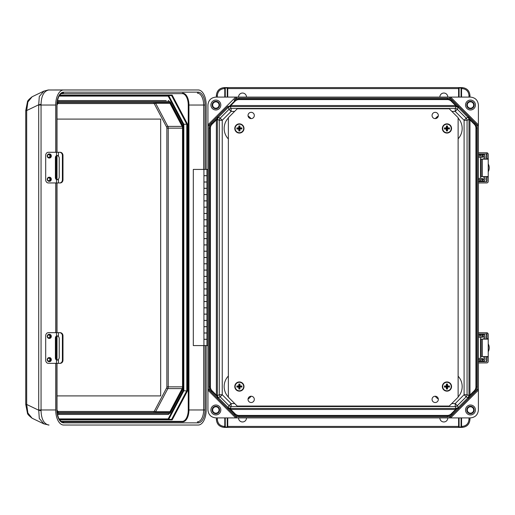 <?xml version="1.0" encoding="UTF-8"?>
<svg xmlns="http://www.w3.org/2000/svg" width="515" height="515" viewBox="0 0 515 515"><rect width="100%" height="100%" fill="white"/><g stroke="black" fill="none" stroke-linecap="round" stroke-linejoin="round"><path stroke-width="0.77" d="M215.856 108.208A3.187 3.187 0 0 0 219.042 105.028A3.187 3.187 0 0 0 215.856 101.841A3.187 3.187 0 0 0 212.676 105.028A3.187 3.187 0 0 0 215.856 108.208M215.856 108.742A3.714 3.714 0 0 0 219.57 105.028A3.714 3.714 0 0 0 215.856 101.307A3.714 3.714 0 0 0 212.141 105.028A3.714 3.714 0 0 0 215.856 108.742M215.856 109.978A4.957 4.957 0 0 0 220.813 105.028A4.957 4.957 0 0 0 215.856 100.071A4.957 4.957 0 0 0 210.905 105.028A4.957 4.957 0 0 0 215.856 109.978M246.473 97.097A3.966 3.966 0 0 0 242.507 93.035A3.966 3.966 0 0 0 238.548 97.097M470.478 101.841A3.187 3.187 0 0 1 473.665 105.028A3.187 3.187 0 0 1 470.478 108.208A3.187 3.187 0 0 1 467.292 105.028A3.187 3.187 0 0 1 470.478 101.841M470.478 101.307A3.714 3.714 0 0 1 474.193 105.028A3.714 3.714 0 0 1 470.478 108.742A3.714 3.714 0 0 1 466.764 105.028A3.714 3.714 0 0 1 470.478 101.307M470.478 100.071A4.957 4.957 0 0 1 475.435 105.028A4.957 4.957 0 0 1 470.478 109.978A4.957 4.957 0 0 1 465.528 105.028A4.957 4.957 0 0 1 470.478 100.071M439.868 97.097A3.966 3.966 0 0 1 443.827 93.035A3.966 3.966 0 0 1 447.786 97.097M215.856 413.159A3.187 3.187 0 0 1 212.676 409.972A3.187 3.187 0 0 1 215.856 406.792A3.187 3.187 0 0 1 219.042 409.972A3.187 3.187 0 0 1 215.856 413.159M215.856 413.693A3.714 3.714 0 0 1 212.141 409.972A3.714 3.714 0 0 1 215.856 406.258A3.714 3.714 0 0 1 219.57 409.972A3.714 3.714 0 0 1 215.856 413.693M215.856 414.929A4.957 4.957 0 0 1 210.905 409.972A4.957 4.957 0 0 1 215.856 405.022A4.957 4.957 0 0 1 220.813 409.972A4.957 4.957 0 0 1 215.856 414.929M246.473 417.903A3.966 3.966 0 0 1 242.507 421.965A3.966 3.966 0 0 1 238.548 417.903M470.478 406.792A3.187 3.187 0 0 0 467.292 409.972A3.187 3.187 0 0 0 470.478 413.159A3.187 3.187 0 0 0 473.665 409.972A3.187 3.187 0 0 0 470.478 406.792M470.478 406.258A3.714 3.714 0 0 0 466.764 409.972A3.714 3.714 0 0 0 470.478 413.693A3.714 3.714 0 0 0 474.193 409.972A3.714 3.714 0 0 0 470.478 406.258M470.478 405.022A4.957 4.957 0 0 0 465.528 409.972A4.957 4.957 0 0 0 470.478 414.929A4.957 4.957 0 0 0 475.435 409.972A4.957 4.957 0 0 0 470.478 405.022M439.868 417.903A3.966 3.966 0 0 0 443.827 421.965A3.966 3.966 0 0 0 447.786 417.903M235.696 417.903L207.931 390.138L207.931 409.979C208.433 414.755 211.079 417.395 215.856 417.903L449.241 417.903L458.826 408.318L458.086 407.655L468.161 397.58L468.978 395.514L468.978 119.924L469.963 119.924L468.682 117.98A0.991 0.521 147.6 0 1 468.508 117.858L468.978 119.924M450.644 417.903L470.478 417.903C475.261 417.395 477.901 414.755 478.403 409.979L478.403 390.138L450.644 417.903L449.241 417.903M461.562 417.903L461.562 426.42L462.045 426.42C466.23 425.982 468.541 423.671 468.978 419.487L468.978 417.903M468.978 419.487L469.97 419.487L469.97 417.903L469.97 419.487C469.468 424.263 466.828 426.909 462.045 427.411L460.159 427.411L461.067 426.484L461.067 417.903M459.084 417.903L459.084 426.484L460.159 427.411M459.992 427.411L226.175 427.411L225.267 426.484L225.267 417.903M224.772 417.903L224.772 426.42L224.289 426.42C220.111 425.982 217.794 423.671 217.356 419.487L216.364 419.487L216.364 417.903L216.364 419.487C216.867 424.263 219.512 426.909 224.289 427.411L226.175 427.411M478.403 124.862L450.644 97.097L470.478 97.097C475.261 97.605 477.901 100.245 478.403 105.021L478.403 390.138M458.775 408.369L452.202 414.82A6.85 6.85 0 0 1 447.361 416.828L238.979 416.828L238.979 415.888A5.916 5.916 0 0 1 234.795 414.157L228.808 408.176L230.759 409.464L230.759 408.472L456.013 408.472L458.086 407.655L468.161 397.58L468.824 398.32L478.403 388.741M475.319 391.703L474.663 391.04L468.682 397.02L469.339 397.683L475.319 391.703A6.85 6.85 0 0 0 477.328 386.855L477.328 128.145A6.85 6.85 0 0 0 475.319 123.297L469.339 117.317L468.682 117.98L474.663 123.961L474.334 124.289L469.963 119.924L469.963 395.076L468.682 397.02A0.991 0.521 -147.6 0 0 468.508 397.142L469.339 397.683L468.869 398.269M238.979 415.425L238.979 415.888L447.361 415.888A5.916 5.916 0 0 0 451.546 414.157L457.526 408.176L455.575 409.464L230.759 409.464L235.123 413.828A5.446 5.446 0 0 0 238.979 415.425L447.361 415.425A5.446 5.446 0 0 0 451.211 413.828L455.575 409.464L455.575 408.472M451.726 403.586L455.221 403.586L455.221 406.56L456.013 408.472L455.872 409.316M457.526 408.176A0.991 0.521 -122.4 0 1 457.642 408.009L458.189 408.839L457.526 408.176M477.328 386.855L476.394 386.855A5.916 5.916 0 0 1 474.663 391.04L474.334 390.711L469.963 395.076L468.978 395.076M469.822 395.365L468.978 395.514L467.066 394.722L464.092 394.722L464.092 120.278L455.221 111.414L455.221 108.44L231.113 108.44L230.321 106.528L228.248 107.345L218.212 117.381L217.362 119.924L216.371 119.924L217.658 117.98A0.991 0.521 32.4 0 0 217.826 117.858L216.995 117.317L217.465 116.731L220.143 118.18L229.014 109.309L228.216 107.384L218.212 117.381L217.517 116.68L207.931 126.259L207.931 105.021C208.433 100.245 211.079 97.605 215.856 97.097L449.241 97.097L458.826 106.682L458.086 107.345L468.508 117.858L469.339 117.317L468.869 116.731L466.191 118.18L457.326 109.309L458.125 107.384L468.122 117.381L468.824 116.68L478.403 126.259M227.244 426.555L227.25 417.903M227.25 426.484L226.343 427.411M211.015 123.297L211.671 123.961L217.658 117.98L216.995 117.317L211.015 123.297A6.85 6.85 0 0 0 209.006 128.145L209.006 386.855A6.85 6.85 0 0 0 211.015 391.703L217.517 398.32L207.931 388.741L207.931 126.259M207.931 388.741L207.931 390.138M230.759 408.472L228.248 407.655L218.212 397.619L217.362 395.514L217.362 119.924M216.512 395.365L217.658 397.02A0.991 0.521 -32.4 0 1 217.826 397.142L216.995 397.683L217.658 397.02L211.671 391.04A5.916 5.916 0 0 1 209.94 386.855L209.94 128.145L210.41 128.145A5.446 5.446 0 0 1 212.006 124.289L216.371 119.924L216.371 395.076L217.362 395.514L219.274 394.722L222.242 394.722L222.242 120.278L231.113 111.414L234.615 111.414M237.093 417.903L227.514 408.318L228.216 407.616L218.18 397.58L217.465 398.269M469.822 119.635L468.978 119.486L467.066 120.278L464.092 120.278L466.191 118.18A2.974 2.974 -112.5 0 1 467.066 120.278L467.066 394.722A2.974 2.974 112.5 0 1 466.191 396.82L464.092 394.722L455.221 403.586L457.326 405.691L458.826 408.318L468.824 398.32L466.191 396.82L457.326 405.691A2.974 2.974 -22.5 0 1 455.221 406.56L231.113 406.56L230.321 408.472L230.469 409.316M227.559 408.369L228.151 408.839L228.808 408.176A0.991 0.521 -57.6 0 0 228.692 408.009L228.151 408.839L234.132 414.82A6.85 6.85 0 0 0 238.979 416.828M211.015 391.703L212.006 390.711L216.371 395.076L217.362 395.076M461.562 97.097L461.562 88.58L462.045 88.58C466.23 89.018 468.541 91.329 468.978 95.513L468.978 97.097M224.772 97.097L224.772 88.58L224.289 88.58C220.111 89.018 217.794 91.329 217.356 95.513L216.364 95.513L216.364 97.097L216.364 95.513C216.867 90.737 219.512 88.091 224.289 87.589L226.175 87.589L225.267 88.516L225.267 97.097M227.25 97.097L227.25 88.516L226.175 87.589M226.343 87.589L460.159 87.589L461.067 88.516L461.067 97.097M468.978 95.513L469.97 95.513L469.97 97.097L469.97 95.513C469.468 90.737 466.828 88.091 462.045 87.589L460.159 87.589M459.097 88.445L459.084 97.097M459.084 88.516L459.992 87.589M450.644 97.097L449.241 97.097M237.093 97.097L234.132 100.18A6.85 6.85 0 0 1 238.979 98.172L238.979 99.112A5.916 5.916 0 0 0 234.795 100.843L228.808 106.824L230.759 105.536L230.759 106.528L456.013 106.528L458.125 107.384L458.826 106.682L468.869 116.731M238.979 99.575L238.979 99.112L447.361 99.112A5.916 5.916 0 0 1 451.546 100.843L457.526 106.824L455.575 105.536L230.759 105.536L235.123 101.172A5.446 5.446 0 0 1 238.979 99.575L447.361 99.575A5.446 5.446 0 0 1 451.211 101.172L455.575 105.536L455.575 106.528M451.874 111.414L455.221 111.414L457.326 109.309A2.974 2.974 22.5 0 0 455.221 108.44L456.013 106.528L455.872 105.684M458.775 106.631L458.189 106.161L457.526 106.824A0.991 0.521 122.4 0 0 457.642 106.991L458.189 106.161L452.202 100.18A6.85 6.85 0 0 0 447.361 98.172L238.979 98.172M235.696 97.097L207.931 124.862M227.559 106.631L228.216 107.384L227.514 106.682L217.465 116.731M230.759 106.528L230.321 106.528L230.469 105.684M228.808 106.824A0.991 0.521 57.6 0 1 228.692 106.991L228.151 106.161L228.808 106.824M216.512 119.635L217.362 119.486L219.274 120.278L219.274 394.722A2.974 2.974 67.5 0 0 220.143 396.82L229.014 405.691L227.514 408.318L217.517 398.32L220.143 396.82L222.242 394.722L231.113 403.586L234.763 403.586M206.927 333.018L203.927 333.018L203.927 339.263L206.927 339.263M206.927 345.578L193.312 345.578L193.312 169.422L206.927 169.422L206.927 345.578L207.931 345.578M203.927 169.422L203.927 175.692L206.927 175.692M206.927 320.439L203.927 320.439L203.927 326.677L206.927 326.677M206.927 307.854L203.927 307.854L203.927 314.099L206.927 314.099M206.927 295.275L203.927 295.275L203.927 301.513L206.927 301.513M206.927 282.69L203.927 282.69L203.927 288.928L206.927 288.928M206.927 270.105L203.927 270.105L203.927 276.349L206.927 276.349M206.927 257.526L203.927 257.526L203.927 263.764L206.927 263.764M206.927 244.94L203.927 244.94L203.927 251.185L206.927 251.185M206.927 232.362L203.927 232.362L203.927 238.6L206.927 238.6M206.927 219.776L203.927 219.776L203.927 226.021L206.927 226.021M206.927 207.197L203.927 207.197L203.927 213.435L206.927 213.435M206.927 194.612L203.927 194.612L203.927 200.856L206.927 200.856M206.927 182.033L203.927 182.033L203.927 188.271L206.927 188.271M206.927 169.422L207.931 169.422M206.927 175.737L203.927 175.737L203.927 181.982L206.927 181.982M206.927 339.308L203.927 339.308L203.927 345.578M206.927 188.323L203.927 188.323L203.927 194.561L206.927 194.561M206.927 200.901L203.927 200.901L203.927 207.146L206.927 207.146M206.927 213.487L203.927 213.487L203.927 219.725L206.927 219.725M206.927 226.072L203.927 226.072L203.927 232.31L206.927 232.31M206.927 238.651L203.927 238.651L203.927 244.895L206.927 244.895M206.927 251.236L203.927 251.236L203.927 257.474L206.927 257.474M206.927 263.815L203.927 263.815L203.927 270.06L206.927 270.06M206.927 276.401L203.927 276.401L203.927 282.638L206.927 282.638M206.927 288.979L203.927 288.979L203.927 295.224L206.927 295.224M206.927 301.565L203.927 301.565L203.927 307.803L206.927 307.803M206.927 314.144L203.927 314.144L203.927 320.388L206.927 320.388M206.927 326.729L203.927 326.729L203.927 332.967L206.927 332.967M169.931 103.27L155.633 103.27L167.845 126.394L182.143 126.394L169.931 103.27A2.478 1.307 -90 0 0 169.004 102.549L58.89 102.549A2.478 1.307 90 0 0 57.963 103.27L57.004 105.086M182.143 126.394A2.478 1.307 -90 0 1 182.529 128.145L166.866 128.145L166.866 386.855A1.487 0.785 90 0 1 166.635 387.904L154.416 411.028A1.487 0.785 90 0 1 153.863 411.459A0.991 0.843 -90 0 0 154.706 412.451A2.478 1.307 -90 0 0 155.633 411.73L167.845 388.606L182.143 388.606A2.478 1.307 90 0 0 182.529 386.855L182.529 128.145M57.004 409.914L57.963 411.73A2.478 1.307 -90 0 0 58.89 412.451L169.004 412.451A2.478 1.307 90 0 0 169.931 411.73L182.143 388.606M57.049 411.401L57.59 412.425A3.47 1.835 -90 0 0 58.89 413.442L169.004 413.442A0.991 0.843 90 0 1 168.16 414.433L57.448 414.433M169.004 413.442A3.47 1.835 90 0 0 170.298 412.425A0.991 0.592 -152.1 0 1 170.336 412.888L168.16 414.433L58.047 414.433A0.991 0.843 90 0 0 58.89 413.442M55.704 152.286L55.704 105.028A15.057 7.957 -90 0 1 63.66 89.964L48.616 89.983C43.859 91.142 41.335 95.919 41.052 104.307L41.058 409.972L55.704 409.972A15.057 7.957 90 0 0 63.66 425.036L183.559 425.036M63.66 425.036L198.211 425.036A15.057 7.957 -90 0 0 206.167 409.972L206.167 345.578M206.167 169.422L206.167 105.028A15.057 7.957 90 0 0 198.211 89.964L63.66 89.964M55.704 409.972L55.704 363.345M55.704 332.671L55.704 182.96M205.015 345.578L205.015 409.972A12.881 6.804 90 0 1 198.211 422.854L63.66 422.854A0.991 0.843 -90 0 0 62.824 421.862L182.651 421.862A0.496 0.418 90 0 1 182.226 421.367L61.221 421.367M43.942 423.909L39.288 418.483L38.715 409.972L41.058 409.972L41.052 410.693C41.335 419.081 43.859 423.858 48.616 425.017L49.015 425.036A9.907 8.414 90 0 1 48.519 425.017M41.052 410.693A9.907 1.159 -174.3 0 1 38.702 410.223L26.683 404.455L25.75 404.455L25.75 110.545L26.683 110.545L26.683 404.455L27.881 413.011L32.123 418.244L43.801 423.845L49.015 425.036M59.334 419.39L171.649 419.39L59.334 419.39M166.229 100.567L57.448 100.567M48.616 425.017A9.907 7.551 94.2 0 1 48.146 425.004M183.153 387.686L183.153 390.55L183.836 390.756L183.836 124.244L186.784 124.244L186.784 390.756L171.649 419.39L172.184 419.88L187.466 390.962L183.836 390.756L168.708 419.39L168.18 418.895L59.032 418.895M59.334 95.61L171.649 95.61L168.708 95.61L183.836 124.244L183.153 124.45L183.153 127.314M172.184 95.121L187.466 124.038L186.784 124.244L171.649 95.61L172.184 95.121L59.676 95.121M48.616 89.983A9.907 7.551 -94.2 0 0 48.146 89.996L183.559 89.964M205.015 169.422L205.015 105.028A12.881 6.804 -90 0 0 198.211 92.146L63.66 92.146A0.991 0.843 90 0 1 62.824 93.138L61.047 93.138M43.942 91.091L39.288 96.517L38.702 104.777L38.715 409.972M41.052 104.307A9.907 1.159 174.3 0 0 38.702 104.777L26.683 110.545L27.881 101.989L32.123 96.756L43.801 91.155L48.146 89.996M168.708 95.61L168.18 96.105L183.153 124.45M49.698 181.274A2.015 1.706 -90 0 0 49.698 177.25L48.899 177.25A2.015 1.706 90 0 1 48.899 181.274A2.015 1.706 90 0 1 48.899 177.25L47.116 179.259L48.899 181.274L49.698 181.274M49.698 157.996A2.015 1.706 -90 0 0 49.698 153.972L48.899 153.972A2.015 1.706 90 0 1 48.899 157.996A2.015 1.706 90 0 1 48.899 153.972L47.116 155.981L48.899 157.996L49.698 157.996M57.603 155.466L57.178 155.614A2.202 1.867 -90 0 0 56.058 157.635L56.058 177.611A2.202 1.867 -90 0 0 57.178 179.632L57.603 179.78M56.508 155.614L58.42 155.858L59.225 157.635L59.225 177.611L58.42 179.381L56.508 179.632A2.202 1.867 -90 0 1 55.395 177.611L55.395 157.635A2.202 1.867 -90 0 1 56.508 155.614L56.508 152.286L48.365 152.286A3.148 2.672 -90 0 0 45.693 155.427L45.693 179.812A3.148 2.672 -90 0 0 48.365 182.96L56.508 182.96L56.508 179.632M62.399 179.812L62.972 179.812A3.148 2.807 90 0 1 60.165 182.96L59.592 182.96A3.148 2.807 -90 0 0 62.399 179.812L62.399 155.427A3.148 2.807 -90 0 0 59.592 152.286L56.508 152.286M59.592 152.286L60.165 152.286A3.148 2.807 90 0 1 62.972 155.427L62.399 155.427M62.972 179.812L62.972 155.427M59.592 182.96L56.508 182.96M482.478 359.406L483.92 359.406A0.38 0.341 -90 0 1 483.579 359.785L478.403 359.785M478.403 361.041L482.858 361.041L483.154 361.672M486.199 361.672L486.25 361.672A0.38 0.38 90 0 0 486.572 361.298L486.958 361.298L486.566 361.672L478.403 361.672M478.403 333.99L486.566 333.99L486.958 334.37L486.958 332.767L478.403 332.735M486.572 361.298L486.572 356.541M486.572 339.127L486.572 334.37A0.38 0.38 90 0 0 486.25 333.997L486.199 333.99M486.958 361.298L486.965 356.541M486.965 339.127L486.958 334.37L486.572 334.37M486.958 332.767A1.571 1.571 90 0 1 488.214 334.306L488.233 339.127L481.177 339.127L481.177 356.541L488.233 356.541L488.214 361.356A1.571 1.571 90 0 1 486.958 362.901L478.403 362.933M488.233 356.541L488.233 339.127L488.233 356.541M483.154 333.99L482.645 334.621L482.645 335.877L478.403 335.877M482.858 334.621L483.637 334.621A1.571 1.416 90 0 1 485.053 336.192L485.053 339.127M485.053 356.541L485.053 359.47A1.571 1.416 90 0 1 483.637 361.041L482.858 361.041M483.92 339.127L483.92 336.256A0.38 0.341 -90 0 0 483.579 335.877L482.645 335.877M483.92 359.406L483.92 356.541M482.645 334.621L478.403 334.621M478.403 361.092L480.559 361.092L478.403 361.472M478.403 334.171L480.559 334.544L478.403 334.544M488.233 351.739A8.015 8.015 90 0 0 488.233 343.923M478.403 337.299L478.403 336.044M478.647 336.044L482.478 336.044L482.478 337.299L478.647 337.299M478.403 358.363L482.478 358.363L482.478 359.625L478.403 359.625M49.698 361.659A2.015 1.706 -90 0 0 49.698 357.635L48.899 357.635A2.015 1.706 90 0 1 48.899 361.659A2.015 1.706 90 0 1 48.899 357.635L47.116 359.644L48.899 361.659L49.698 361.659M49.698 338.381A2.015 1.706 -90 0 0 49.698 334.357L48.899 334.357A2.015 1.706 90 0 1 48.899 338.381A2.015 1.706 90 0 1 48.899 334.357L47.116 336.366L48.899 338.381L49.698 338.381M57.603 335.851L57.178 335.999A2.202 1.867 -90 0 0 56.058 338.014L56.058 357.996A2.202 1.867 -90 0 0 57.178 360.011L57.603 360.165M56.508 335.999L58.42 336.244L59.225 338.014L59.225 357.996L58.42 359.766L56.508 360.011A2.202 1.867 -90 0 1 55.395 357.996L55.395 338.014A2.202 1.867 -90 0 1 56.508 335.999L56.508 332.671L48.365 332.671A3.148 2.672 -90 0 0 45.693 335.812L45.693 360.197A3.148 2.672 -90 0 0 48.365 363.345L56.508 363.345L56.508 360.011M62.399 360.197L62.972 360.197A3.148 2.807 90 0 1 60.165 363.345L59.592 363.345A3.148 2.807 -90 0 0 62.399 360.197L62.399 335.812A3.148 2.807 -90 0 0 59.592 332.671L56.508 332.671M59.592 332.671L60.165 332.671A3.148 2.807 90 0 1 62.972 335.812L62.399 335.812M62.972 360.197L62.972 335.812M59.592 363.345L56.508 363.345M482.478 179.432L483.92 179.432A0.38 0.341 -90 0 1 483.579 179.812L478.403 179.812M478.403 181.068L482.858 181.068L483.154 181.698M486.199 181.698L486.25 181.692A0.38 0.38 90 0 0 486.572 181.319L486.958 181.319L486.566 181.698L478.403 181.698M478.403 154.017L486.566 154.017L486.958 154.391L486.958 152.788L478.403 152.755M486.572 181.319L486.572 176.561M486.572 159.148L486.572 154.391A0.38 0.38 90 0 0 486.25 154.017L486.199 154.017M486.958 181.319L486.965 176.561M486.965 159.148L486.958 154.391L486.572 154.391M486.958 152.788A1.571 1.571 90 0 1 488.214 154.333L488.233 159.148L481.177 159.148L481.177 176.561L488.233 176.561L488.214 181.383A1.571 1.571 90 0 1 486.958 182.922L478.403 182.954M488.233 176.561L488.233 159.148L488.233 176.561M483.154 154.017L482.645 154.648L483.637 154.648A1.571 1.416 90 0 1 485.053 156.219L485.053 159.148M485.053 176.561L485.053 179.497A1.571 1.416 90 0 1 483.637 181.068L482.645 181.068L482.645 179.812M483.92 159.148L483.92 156.283A0.38 0.341 -90 0 0 483.579 155.903L478.403 155.903M483.92 179.432L483.92 176.561M482.645 155.903L482.645 154.648L478.403 154.648M478.403 181.119L480.559 181.119L478.403 181.499M478.403 154.191L480.559 154.571L478.403 154.571M488.233 171.765A8.015 8.015 90 0 0 488.233 163.95M478.403 157.326L478.403 156.064M478.647 156.064L482.478 156.064L482.478 157.326L478.647 157.326M478.403 178.39L482.478 178.39L482.478 179.645L478.403 179.645M57.004 119.094L160.674 119.094L160.674 395.906L57.004 395.906M432.053 115.469A3.148 3.148 0 0 1 435.194 112.328A3.148 3.148 0 0 1 438.342 115.469A3.148 3.148 0 0 1 435.194 118.617A3.148 3.148 0 0 1 432.053 115.469M432.053 399.382A3.148 3.148 0 0 1 435.194 396.235A3.148 3.148 0 0 1 438.342 399.382A3.148 3.148 0 0 1 435.194 402.524A3.148 3.148 0 0 1 432.053 399.382M248.018 399.382A3.148 3.148 0 0 1 251.166 396.235A3.148 3.148 0 0 1 254.313 399.382A3.148 3.148 0 0 1 251.166 402.524A3.148 3.148 0 0 1 248.018 399.382M248.018 115.469A3.148 3.148 0 0 1 251.166 112.328A3.148 3.148 0 0 1 254.313 115.469A3.148 3.148 0 0 1 251.166 118.617A3.148 3.148 0 0 1 248.018 115.469M449.254 108.794L237.228 108.794L228.364 117.658L228.364 397.194L237.228 406.058L449.254 406.058L458.118 397.194L458.118 117.658L449.254 108.794M239.385 381.937A4.603 4.603 0 0 1 243.994 386.546A4.603 4.603 0 0 1 239.385 391.149A4.603 4.603 0 0 1 234.782 386.546A4.603 4.603 0 0 1 239.385 381.937M240.003 387.158L239.939 389.037L238.831 389.037L238.773 387.158L236.894 387.1L236.894 385.993L238.773 385.928L238.831 384.048L239.939 384.048L240.003 385.928L241.883 385.993L241.883 387.1L239.662 386.817L239.939 389.037M239.662 388.761L239.115 388.761L239.115 386.817L237.17 386.817L237.17 386.269L239.115 386.269L239.115 384.332L239.662 384.332L239.662 386.269L241.883 385.993M241.606 386.269L241.883 387.1M241.606 386.817L239.662 386.817M239.115 386.817L238.773 387.158M239.115 386.269L238.773 385.928M239.662 386.269L240.003 385.928M446.949 123.851A4.603 4.603 0 0 1 451.552 128.454A4.603 4.603 0 0 1 446.949 133.063A4.603 4.603 0 0 1 442.34 128.454A4.603 4.603 0 0 1 446.949 123.851M447.561 129.072L447.503 130.952L446.396 130.952L446.331 129.072L444.451 129.008L444.451 127.9L446.331 127.842L446.396 125.963L447.503 125.963L447.561 127.842L449.44 127.9L449.44 129.008L447.226 128.731L447.503 130.952M447.226 130.668L446.672 130.668L446.672 128.731L444.735 128.731L444.735 128.184L446.672 128.184L446.672 126.239L447.226 126.239L447.226 128.184L449.44 127.9M449.164 128.184L449.44 129.008M449.164 128.731L447.226 128.731M446.672 128.731L446.331 129.072M446.672 128.184L446.331 127.842M447.226 128.184L447.561 127.842M446.949 381.937A4.603 4.603 0 0 1 451.552 386.546A4.603 4.603 0 0 1 446.949 391.149A4.603 4.603 0 0 1 442.34 386.546A4.603 4.603 0 0 1 446.949 381.937M447.561 387.158L447.503 389.037L446.396 389.037L446.331 387.158L444.451 387.1L444.451 385.993L446.331 385.928L446.396 384.048L447.503 384.048L447.561 385.928L449.44 385.993L449.44 387.1L447.226 386.817L447.503 389.037M447.226 388.761L446.672 388.761L446.672 386.817L444.735 386.817L444.735 386.269L446.672 386.269L446.672 384.332L447.226 384.332L447.226 386.269L449.44 385.993M449.164 386.269L449.44 387.1M449.164 386.817L447.226 386.817M446.672 386.817L446.331 387.158M446.672 386.269L446.331 385.928M447.226 386.269L447.561 385.928M239.385 123.851A4.603 4.603 0 0 1 243.994 128.454A4.603 4.603 0 0 1 239.385 133.063A4.603 4.603 0 0 1 234.782 128.454A4.603 4.603 0 0 1 239.385 123.851M240.003 129.072L239.939 130.952L238.831 130.952L238.773 129.072L236.894 129.008L236.894 127.9L238.773 127.842L238.831 125.963L239.385 125.956L239.939 125.963L240.003 127.842L241.883 127.9L241.883 129.008L239.662 128.731L239.939 130.952M239.662 130.668L239.115 130.668L239.115 128.731L237.17 128.731L237.17 128.184L239.115 128.184L239.115 126.239L239.662 126.239L239.662 128.184L241.883 127.9M241.606 128.184L241.883 129.008M241.606 128.731L239.662 128.731M239.115 128.731L238.773 129.072M239.115 128.184L238.773 127.842M239.662 128.184L240.003 127.842M248.056 115.933A15.231 15.231 0 0 1 251.011 118.611M458.118 138.805A15.231 15.231 0 0 0 458.118 118.109M228.364 376.034A15.231 15.231 0 0 0 228.364 397.052M438.329 399.099A15.231 15.231 0 0 1 435.201 396.235M474.334 390.711A5.446 5.446 0 0 0 475.924 386.855L475.924 128.145A5.446 5.446 0 0 0 474.334 124.289M458.588 417.903L458.588 426.42L227.746 426.42L227.746 417.903M458.118 376.195A15.231 15.231 0 0 1 458.118 396.891M248.03 399.08A15.231 15.231 0 0 0 251.133 396.235M438.31 115.914A15.231 15.231 0 0 0 435.33 118.611M228.364 138.966A15.231 15.231 0 0 1 228.364 117.948M231.113 403.586L231.113 406.56A2.974 2.974 -157.5 0 1 229.014 405.691L231.113 403.586M475.924 386.855L476.394 386.855L476.394 128.145L475.924 128.145M452.202 414.82L451.211 413.828M447.361 416.828L447.361 415.425M458.588 427.411L458.588 426.42L459.084 426.42M461.067 426.42L461.562 426.42L461.562 427.411M477.328 128.145L476.394 128.145A5.916 5.916 0 0 0 474.663 123.961L475.319 123.297M469.97 419.487C469.5 424.302 466.86 426.941 462.045 427.411L462.045 426.42M227.25 426.42L227.746 426.42L227.746 427.411M212.006 390.711A5.446 5.446 0 0 1 210.41 386.855L210.41 128.145M217.356 419.487L217.356 417.903M219.274 120.278L222.242 120.278L220.143 118.18A2.974 2.974 -67.5 0 0 219.274 120.278M209.006 386.855L210.41 386.855M234.132 414.82L235.123 413.828M225.267 426.42L224.772 426.42L224.772 427.411M209.006 128.145L209.94 128.145A5.916 5.916 0 0 1 211.671 123.961L212.006 124.289M216.364 419.487C216.834 424.302 219.474 426.941 224.289 427.411L224.289 426.42M227.746 97.097L227.746 88.58L458.588 88.58L458.588 97.097M231.113 111.414L231.113 108.44A2.974 2.974 157.5 0 0 229.014 109.309L231.113 111.414M452.202 100.18L451.211 101.172M447.361 98.172L447.361 99.575M458.588 87.589L458.588 88.58L459.084 88.58M461.067 88.58L461.562 88.58L461.562 87.589M469.97 95.513C469.5 90.698 466.86 88.059 462.045 87.589L462.045 88.58M227.25 88.58L227.746 88.58L227.746 87.589M217.356 95.513L217.356 97.097M234.132 100.18L235.123 101.172M225.267 88.58L224.772 88.58L224.772 87.589M216.364 95.513C216.834 90.698 219.474 88.059 224.289 87.589L224.289 88.58M57.049 103.599L57.59 102.575A3.47 1.835 90 0 1 58.89 101.558L169.004 101.558A3.47 1.835 -90 0 1 170.298 102.575L182.516 125.692A3.47 1.835 -90 0 1 183.05 128.145L183.05 386.855A3.47 1.835 90 0 1 182.516 389.308L170.298 412.425M57.822 411.459L153.863 411.459M57.822 103.541L153.863 103.541A1.487 0.785 -90 0 1 154.416 103.972L166.635 127.096A1.487 0.785 -90 0 1 166.866 128.145M187.466 390.962L187.466 124.038M172.184 419.88L59.676 419.88M205.015 105.028L188.252 105.028L188.252 409.972A11.394 6.019 -90 0 1 182.226 421.367M188.252 105.028A11.394 6.019 90 0 0 182.226 93.633L61.221 93.633M63.66 422.854A12.881 6.804 -90 0 1 56.856 409.972L56.856 363.345M56.856 359.805L56.856 336.211M56.856 332.671L56.856 182.96M56.856 179.42L56.856 155.826M56.856 152.286L56.856 105.028A12.881 6.804 90 0 1 63.66 92.146M38.715 105.028L55.704 105.028M183.153 390.55L168.18 418.895M59.032 96.105L168.18 96.105M198.211 422.854A0.991 0.843 -90 0 0 197.367 421.862A11.89 6.283 -90 0 0 203.65 409.972L188.934 409.972L188.934 105.028A11.89 6.283 -90 0 0 182.651 93.138A0.496 0.418 -90 0 0 182.226 93.633M57.184 412.856A0.991 0.592 -27.9 0 0 57.59 412.425M57.416 414.272A4.461 2.356 90 0 0 58.047 414.433M182.529 386.855L168.231 386.855L168.231 128.145A2.478 1.307 90 0 0 167.845 126.394A0.991 0.592 152.1 0 0 166.635 127.096M169.931 411.73L155.633 411.73A0.991 0.592 27.9 0 1 154.416 411.028M198.211 92.146A0.991 0.843 90 0 1 197.367 93.138A11.89 6.283 90 0 1 203.65 105.028L203.65 169.422M203.65 345.578L203.65 409.972L205.015 409.972M182.651 421.862A11.89 6.283 90 0 0 188.934 409.972L188.252 409.972M182.516 389.308A0.991 0.592 27.9 0 1 182.548 389.771L183.205 386.855L183.05 128.145M166.635 387.904A0.991 0.592 -152.1 0 0 167.845 388.606A2.478 1.307 -90 0 0 168.231 386.855L166.866 386.855M49.015 89.964A9.907 8.414 -90 0 0 48.519 89.983M169.004 101.558A0.991 0.843 -90 0 0 168.16 100.567L170.336 102.112A0.991 0.592 152.1 0 1 170.298 102.575M58.89 101.558A0.991 0.843 -90 0 0 58.047 100.567A4.461 2.356 -90 0 0 57.416 100.728M57.184 102.144A0.991 0.592 27.9 0 1 57.59 102.575M153.863 103.541A0.991 0.843 90 0 1 154.706 102.549A2.478 1.307 90 0 1 155.633 103.27A0.991 0.592 -27.9 0 0 154.416 103.972M182.516 125.692A0.991 0.592 -27.9 0 0 182.548 125.229L183.205 128.145M47.354 155.981A1.513 1.281 -90 0 0 49.916 155.981A1.513 1.281 -90 0 0 47.354 155.981M47.354 179.259A1.513 1.281 -90 0 0 49.916 179.259A1.513 1.281 -90 0 0 47.354 179.259M58.42 155.858L58.42 152.286M58.42 182.96L58.42 179.381M56.058 157.635L55.395 157.635M56.058 177.611L55.395 177.611M480.115 359.785L480.115 361.041M482.355 356.541L482.355 339.127M483.006 334.306L480.469 334.306M480.45 361.356L483.006 361.356M480.115 334.621L480.115 335.877M483.92 336.256L482.478 336.256M486.958 338.748L488.214 338.748M488.214 356.914L486.958 356.914M478.647 359.625L478.647 358.363M47.354 336.366A1.513 1.281 -90 0 0 49.916 336.366A1.513 1.281 -90 0 0 47.354 336.366M47.354 359.644A1.513 1.281 -90 0 0 49.916 359.644A1.513 1.281 -90 0 0 47.354 359.644M58.42 336.244L58.42 332.671M58.42 363.345L58.42 359.766M56.058 338.014L55.395 338.014M56.058 357.996L55.395 357.996M480.115 179.812L480.115 181.068M482.355 176.561L482.355 159.148M483.006 154.333L480.469 154.333M480.45 181.383L483.006 181.383M480.115 154.648L480.115 155.903M483.92 156.283L482.478 156.283M486.958 158.774L488.214 158.774M488.214 176.941L486.958 176.941M478.647 179.645L478.647 178.39M239.385 382.272A4.274 4.274 0 0 1 243.659 386.546A4.274 4.274 0 0 1 239.385 390.814A4.274 4.274 0 0 1 235.117 386.546A4.274 4.274 0 0 1 239.385 382.272M446.949 124.186A4.274 4.274 0 0 1 451.217 128.454A4.274 4.274 0 0 1 446.949 132.728A4.274 4.274 0 0 1 442.675 128.454A4.274 4.274 0 0 1 446.949 124.186M446.949 382.272A4.274 4.274 0 0 1 451.217 386.546A4.274 4.274 0 0 1 446.949 390.814A4.274 4.274 0 0 1 442.675 386.546A4.274 4.274 0 0 1 446.949 382.272M239.385 124.186A4.274 4.274 0 0 1 243.659 128.454A4.274 4.274 0 0 1 239.385 132.728A4.274 4.274 0 0 1 235.117 128.454A4.274 4.274 0 0 1 239.385 124.186M25.75 404.455L27.443 413.082C27.334 413.983 28.892 415.702 32.123 418.238M62.824 421.862C59.502 421.392 57.564 417.433 57.004 409.972L57.004 363.345M62.824 93.138C59.502 93.608 57.564 97.567 57.004 105.028L57.004 152.286M57.004 155.717L57.004 179.529M57.004 182.96L57.004 332.671M57.004 336.102L57.004 359.914M170.336 412.888L182.548 389.771M25.75 110.545L27.443 101.919C27.334 101.017 28.892 99.298 32.123 96.762M170.336 102.112L182.548 125.229M482.645 359.785L482.645 361.041M480.559 358.363L480.559 337.299M480.559 178.39L480.559 157.326"/></g></svg>
